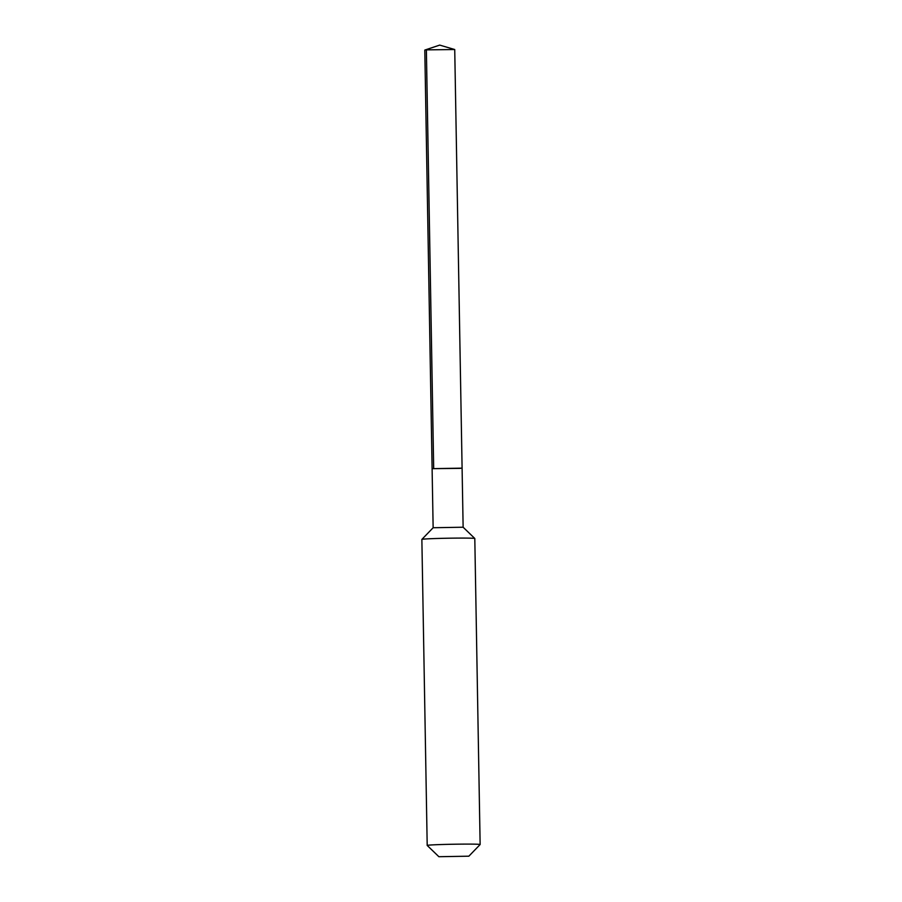 <?xml version="1.0" encoding="UTF-8"?>
<svg xmlns="http://www.w3.org/2000/svg" width="902" height="902" viewBox="0 0 902 902"><rect width="100%" height="100%" fill="white"/><g stroke="black" fill="none" stroke-linecap="round" stroke-linejoin="round"><path stroke-width="1.35" d="M460.516 468.363L432.103 468.668L462.095 468.138L454.732 49.531L426.375 49.869L433.682 468.454M462.095 468.138L463.132 527.219L433.14 527.738L424.797 50.084L439.714 45.1L424.853 50.05M433.14 527.738L421.877 539.396A26.474 0.744 -1 0 1 421.877 539.396A26.474 0.744 -1 0 1 424.662 539.035A26.474 0.744 179 0 1 454.044 538.133A26.474 0.744 179 0 1 474.79 538.471A26.474 0.744 179 0 0 474.79 538.471L463.121 527.219M468.86 856.19L438.879 856.708L468.86 856.19L480.123 844.531A26.474 0.744 179 0 0 480.135 844.509A26.474 0.744 179 0 0 459.749 844.148A26.474 0.744 179 0 0 429.995 845.05A26.474 0.744 -1 0 0 427.198 845.433A26.474 0.744 -1 0 1 427.198 845.433L421.865 539.419M480.135 844.509L474.802 538.494M438.879 856.708L427.21 845.456M439.714 45.1L454.732 49.531"/></g></svg>
